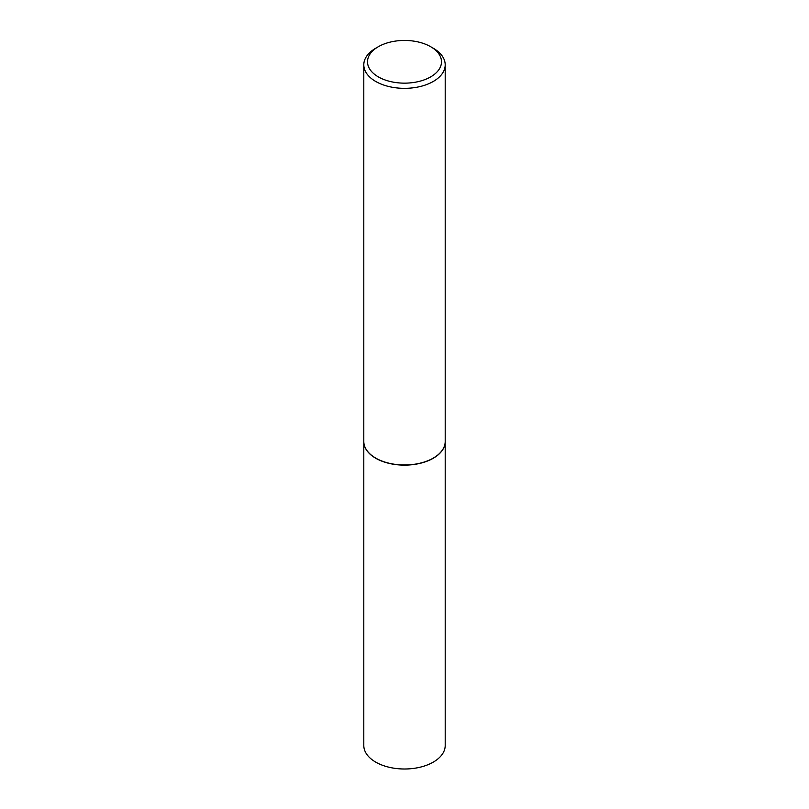 <?xml version="1.0" encoding="UTF-8"?>
<svg xmlns="http://www.w3.org/2000/svg" width="809" height="809" viewBox="0 0 809 809"><rect width="100%" height="100%" fill="white"/><g stroke="black" fill="none" stroke-linecap="round" stroke-linejoin="round"><path stroke-width="1.21" d="M363.797 441.562A40.703 23.501 0 0 0 363.797 441.633L363.797 745.504A40.703 23.501 0 0 0 375.72 762.118A40.703 23.501 0 0 0 420.073 767.215A40.703 23.501 0 0 0 445.203 745.504L445.203 441.633A40.703 23.501 0 0 0 445.203 441.562M363.797 441.633A40.703 23.501 0 0 0 375.72 458.248A40.703 23.501 0 0 0 420.073 463.345A40.703 23.501 0 0 0 445.203 441.633M378.349 46.7A36.981 21.347 0 0 0 378.349 76.895A36.981 21.347 0 0 0 430.651 76.895A36.981 21.347 0 0 0 430.651 46.7A36.981 21.347 0 0 0 378.349 46.7L375.72 48.227A40.703 23.501 0 0 0 363.797 64.841L363.797 441.481A40.703 23.501 0 0 0 375.72 458.096L375.851 458.177A40.521 23.39 0 0 0 433.149 458.177A40.521 23.39 0 0 0 433.219 458.137M375.851 458.177L375.72 458.096A40.703 23.501 0 0 0 433.28 458.096A40.703 23.501 0 0 0 445.203 441.481L445.203 64.841A40.703 23.501 0 0 0 433.28 48.227L430.651 46.7L433.28 48.227M363.797 64.841A40.703 23.501 0 0 0 375.72 81.456A40.703 23.501 0 0 0 420.073 86.553A40.703 23.501 0 0 0 445.203 64.841"/></g></svg>
